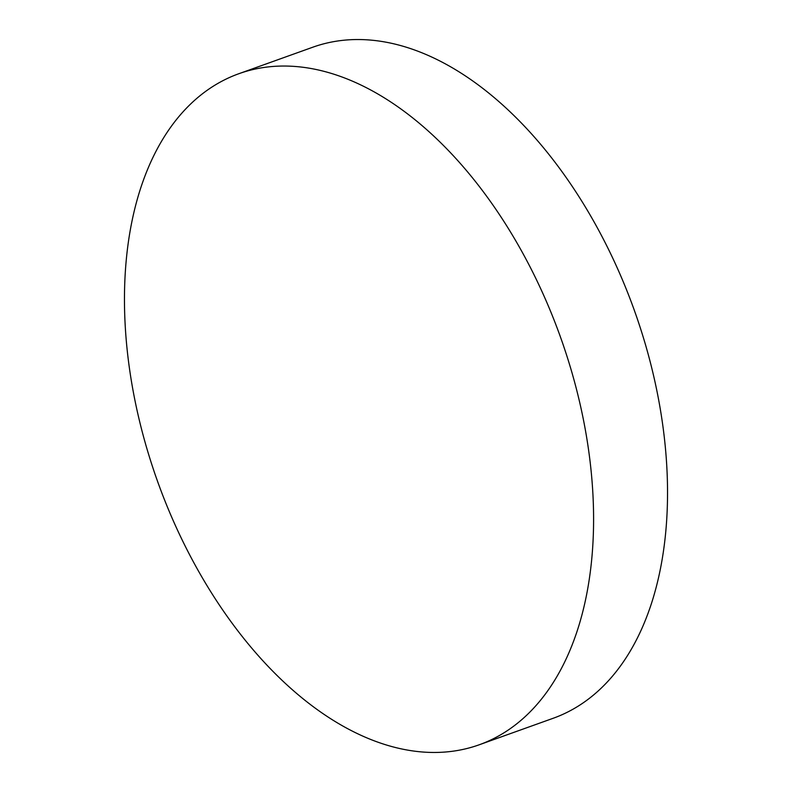 <?xml version="1.0" encoding="UTF-8"?>
<svg xmlns="http://www.w3.org/2000/svg" width="792" height="792" viewBox="0 0 792 792"><rect width="100%" height="100%" fill="white"/><g stroke="black" fill="none" stroke-linecap="round" stroke-linejoin="round"><path stroke-width="1.19" d="M156.816 479.279A356.41 213.989 70.3 0 1 238.739 73.755A356.41 213.989 70.3 0 1 561.241 339.233A356.41 213.989 70.3 0 1 479.318 744.747A356.41 213.989 70.3 0 1 156.816 479.279M238.739 73.755L312.682 47.253A356.41 213.989 70.3 0 1 635.184 312.721A356.41 213.989 70.3 0 1 553.262 718.245L479.318 744.747"/></g></svg>
